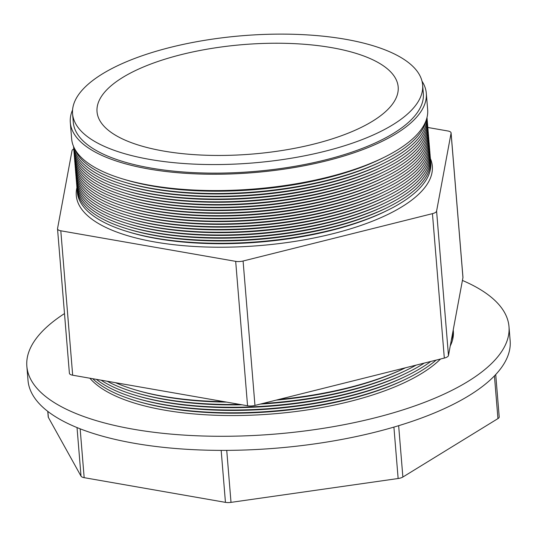 <?xml version="1.0" encoding="UTF-8"?>
<svg xmlns="http://www.w3.org/2000/svg" width="537" height="537" viewBox="0 0 537 537"><rect width="100%" height="100%" fill="white"/><g stroke="black" fill="none" stroke-linecap="round" stroke-linejoin="round"><path stroke-width="0.81" d="M64.494 313.581A241.885 87.92 -4.7 0 0 26.85 366.268L28.011 380.364A241.885 87.92 -4.7 0 0 134.425 443.3A241.885 87.92 -4.7 0 0 385.586 429.452A241.885 87.92 -4.7 0 0 510.15 340.727L508.989 326.63A241.885 87.92 -4.7 0 0 462.424 280.442M26.85 366.268A241.885 87.92 -4.7 0 0 133.263 429.204A241.885 87.92 -4.7 0 0 384.425 415.356A241.885 87.92 -4.7 0 0 508.989 326.63M495.725 374.537L499.209 416.913A7.444 2.705 175.3 0 1 497.947 418.598L402.871 477.031A7.444 2.705 175.3 0 1 398.139 478.514L231.011 502.37A7.444 2.705 175.3 0 1 225.446 502.357L84.168 477.668A7.444 2.705 175.3 0 1 81.027 476.158L48.357 417.383A7.444 2.705 175.3 0 1 48.223 416.954L47.766 411.369M121.966 178.714L124.886 179.606A174.753 63.52 -4.7 0 0 152.535 186.084A174.753 63.52 -4.7 0 0 381.787 158.489L384.526 157.133A178.599 64.923 175.3 0 1 150.226 185.332A178.599 64.923 175.3 0 1 121.966 178.714A178.599 64.923 175.3 0 1 71.649 138.855L70.313 122.537A178.599 64.917 -4.7 0 0 148.883 169.014A178.599 64.917 -4.7 0 0 334.343 158.784A178.599 64.917 -4.7 0 0 426.304 93.27A178.599 64.917 -4.7 0 0 422.008 81.188M426.217 120.12A177.331 64.46 175.3 0 1 383.848 160.341A177.331 64.46 175.3 0 1 151.212 188.346A177.331 64.46 175.3 0 1 123.154 181.775A177.331 64.46 175.3 0 1 74.784 149.011M123.154 181.775L125.114 182.372A174.753 63.52 -4.7 0 0 152.763 188.843A174.753 63.52 -4.7 0 0 382.015 161.248L383.848 160.341M426.975 117.59A177.331 64.46 175.3 0 1 384.076 163.107A177.331 64.46 175.3 0 1 151.441 191.112A177.331 64.46 175.3 0 1 123.382 184.54A177.331 64.46 175.3 0 1 73.623 146.635M123.382 184.54L125.343 185.137A174.753 63.52 -4.7 0 0 152.991 191.608A174.753 63.52 -4.7 0 0 382.243 164.013L384.076 163.107M426.996 117.496A177.331 64.46 175.3 0 1 384.297 165.873A177.331 64.46 175.3 0 1 151.669 193.87A177.331 64.46 175.3 0 1 123.611 187.306A177.331 64.46 175.3 0 1 73.582 146.547M123.611 187.306L125.564 187.896A174.753 63.52 -4.7 0 0 153.22 194.374A174.753 63.52 -4.7 0 0 382.465 166.779L384.297 165.873M427.197 120.06A177.331 64.46 175.3 0 1 384.526 168.631A177.331 64.46 175.3 0 1 151.897 196.636A177.331 64.46 175.3 0 1 123.839 190.064A177.331 64.46 175.3 0 1 73.804 149.111M123.839 190.064L125.792 190.662A174.753 63.52 -4.7 0 0 153.448 197.139A174.753 63.52 -4.7 0 0 382.693 169.544L384.526 168.631M427.425 122.819A177.331 64.46 175.3 0 1 384.754 171.397A177.331 64.46 175.3 0 1 152.125 199.402A177.331 64.46 175.3 0 1 124.067 192.83A177.331 64.46 175.3 0 1 74.032 151.877M124.067 192.83L126.02 193.427A174.753 63.52 -4.7 0 0 153.676 199.905A174.753 63.52 -4.7 0 0 382.921 172.303L384.754 171.397M427.653 125.584A177.331 64.46 175.3 0 1 384.982 174.163A177.331 64.46 175.3 0 1 152.354 202.167A177.331 64.46 175.3 0 1 124.289 195.596A177.331 64.46 175.3 0 1 74.26 154.636M124.289 195.596L126.249 196.193A174.753 63.52 -4.7 0 0 153.897 202.664A174.753 63.52 -4.7 0 0 383.149 175.069L384.982 174.163M427.882 128.35A177.331 64.46 175.3 0 1 385.21 176.928A177.331 64.46 175.3 0 1 152.575 204.926A177.331 64.46 175.3 0 1 124.517 198.361A177.331 64.46 175.3 0 1 74.489 157.401M124.517 198.361L126.477 198.958A174.753 63.52 -4.7 0 0 154.126 205.429A174.753 63.52 -4.7 0 0 383.378 177.834L385.21 176.928M428.103 131.115A177.331 64.46 175.3 0 1 385.438 179.694A177.331 64.46 175.3 0 1 152.803 207.691A177.331 64.46 175.3 0 1 124.745 201.12A177.331 64.46 175.3 0 1 74.717 160.167M124.745 201.12L126.705 201.717A174.753 63.52 -4.7 0 0 154.354 208.195A174.753 63.52 -4.7 0 0 383.606 180.6L385.438 179.694M428.331 133.874A177.331 64.46 175.3 0 1 385.667 182.452A177.331 64.46 175.3 0 1 153.032 210.457A177.331 64.46 175.3 0 1 124.973 203.885A177.331 64.46 175.3 0 1 74.945 162.933M124.973 203.885L126.933 204.483A174.753 63.52 -4.7 0 0 154.582 210.96A174.753 63.52 -4.7 0 0 383.834 183.365L385.667 182.452M428.56 136.64A177.331 64.46 175.3 0 1 385.888 185.218A177.331 64.46 175.3 0 1 153.26 213.223A177.331 64.46 175.3 0 1 125.202 206.651A177.331 64.46 175.3 0 1 75.173 165.698M125.202 206.651L127.155 207.248A174.753 63.52 -4.7 0 0 154.81 213.719A174.753 63.52 -4.7 0 0 384.056 186.124L385.888 185.218M428.788 139.405A177.331 64.46 175.3 0 1 386.116 187.984A177.331 64.46 175.3 0 1 153.488 215.988A177.331 64.46 175.3 0 1 125.43 209.417A177.331 64.46 175.3 0 1 75.395 168.457M125.43 209.417L127.383 210.014A174.753 63.52 -4.7 0 0 155.039 216.485A174.753 63.52 -4.7 0 0 384.284 188.89L386.116 187.984M429.016 142.171A177.331 64.46 175.3 0 1 386.345 190.749A177.331 64.46 175.3 0 1 153.716 218.747A177.331 64.46 175.3 0 1 125.658 212.182A177.331 64.46 175.3 0 1 75.623 171.222M125.658 212.182L127.611 212.773A174.753 63.52 -4.7 0 0 155.267 219.25A174.753 63.52 -4.7 0 0 384.512 191.655L386.345 190.749M429.244 144.936A177.331 64.46 175.3 0 1 386.573 193.508A177.331 64.46 175.3 0 1 153.944 221.513A177.331 64.46 175.3 0 1 125.88 214.941A177.331 64.46 175.3 0 1 75.851 173.988M125.88 214.941L127.84 215.538A174.753 63.52 -4.7 0 0 155.488 222.016A174.753 63.52 -4.7 0 0 384.74 194.421L386.573 193.508M429.472 147.695A177.331 64.46 175.3 0 1 386.801 196.273A177.331 64.46 175.3 0 1 154.166 224.278A177.331 64.46 175.3 0 1 126.108 217.707A177.331 64.46 175.3 0 1 76.079 176.754M126.108 217.707L128.068 218.304A174.753 63.52 -4.7 0 0 155.717 224.781A174.753 63.52 -4.7 0 0 384.969 197.18L386.801 196.273M429.694 150.461A177.331 64.46 175.3 0 1 387.029 199.039A177.331 64.46 175.3 0 1 154.394 227.044A177.331 64.46 175.3 0 1 126.336 220.472A177.331 64.46 175.3 0 1 76.308 179.512M126.336 220.472L128.296 221.069A174.753 63.52 -4.7 0 0 155.945 227.54A174.753 63.52 -4.7 0 0 385.197 199.945L387.029 199.039M429.922 153.226A177.331 64.46 175.3 0 1 387.258 201.805A177.331 64.46 175.3 0 1 154.622 229.802A177.331 64.46 175.3 0 1 126.564 223.238A177.331 64.46 175.3 0 1 76.536 182.278M126.564 223.238L128.524 223.835A174.753 63.52 -4.7 0 0 156.173 230.306A174.753 63.52 -4.7 0 0 385.418 202.711L387.258 201.805M430.15 155.992A177.331 64.46 175.3 0 1 387.479 204.57A177.331 64.46 175.3 0 1 154.851 232.568A177.331 64.46 175.3 0 1 126.792 225.996A177.331 64.46 175.3 0 1 76.764 185.043M126.792 225.996L128.746 226.594A174.753 63.52 -4.7 0 0 156.401 233.071A174.753 63.52 -4.7 0 0 385.647 205.476L387.479 204.57M430.379 158.751A177.331 64.46 175.3 0 1 387.707 207.329A177.331 64.46 175.3 0 1 155.079 235.334A177.331 64.46 175.3 0 1 127.021 228.762A177.331 64.46 175.3 0 1 76.986 187.809M127.021 228.762L128.974 229.359A174.753 63.52 -4.7 0 0 156.629 235.837A174.753 63.52 -4.7 0 0 385.875 208.242L387.707 207.329M430.607 161.516A177.331 64.46 175.3 0 1 387.936 210.095A177.331 64.46 175.3 0 1 155.307 238.099A177.331 64.46 175.3 0 1 127.249 231.528A177.331 64.46 175.3 0 1 77.214 190.575M127.249 231.528L129.202 232.125A174.753 63.52 -4.7 0 0 156.851 238.596A174.753 63.52 -4.7 0 0 386.103 211.001L387.936 210.095M76.952 187.567A178.62 64.93 -4.7 0 0 154.871 241.992A178.62 64.93 -4.7 0 0 349.654 229.084A178.62 64.93 -4.7 0 0 430.372 158.509M115.562 382.706A186.064 67.635 -4.7 0 0 136.297 390.151L138.217 390.708A183.486 66.695 -4.7 0 0 164.752 396.762A183.486 66.695 -4.7 0 0 226.567 402.106M136.297 390.151A186.064 67.635 -4.7 0 0 163.201 396.286A186.064 67.635 -4.7 0 0 224.164 401.683M107.212 381.243A186.064 67.635 -4.7 0 0 136.526 392.909A186.064 67.635 -4.7 0 0 163.429 399.051A186.064 67.635 -4.7 0 0 239.871 404.428M136.526 392.909L138.445 393.467A183.486 66.695 -4.7 0 0 164.98 399.521A183.486 66.695 -4.7 0 0 241.972 404.797M101.077 380.176A186.064 67.635 -4.7 0 0 136.754 395.675A186.064 67.635 -4.7 0 0 163.657 401.817A186.064 67.635 -4.7 0 0 405.368 373.591A186.064 67.635 -4.7 0 0 424.257 363.093M136.754 395.675L138.674 396.232A183.486 66.695 -4.7 0 0 165.208 402.287A183.486 66.695 -4.7 0 0 403.569 374.457L405.368 373.591M96.385 379.35A186.064 67.635 -4.7 0 0 136.975 398.441A186.064 67.635 -4.7 0 0 163.886 404.583A186.064 67.635 -4.7 0 0 405.596 376.356A186.064 67.635 -4.7 0 0 430.781 361.461M136.975 398.441L138.895 398.998A183.486 66.695 -4.7 0 0 165.43 405.052A183.486 66.695 -4.7 0 0 403.79 377.222L405.596 376.356M92.726 378.713A186.064 67.635 -4.7 0 0 137.204 401.206A186.064 67.635 -4.7 0 0 164.114 407.341A186.064 67.635 -4.7 0 0 405.824 379.122A186.064 67.635 -4.7 0 0 436.111 360.126M137.204 401.206L139.123 401.763A183.486 66.695 -4.7 0 0 165.658 407.818A183.486 66.695 -4.7 0 0 404.019 379.981L405.824 379.122M89.887 378.216A186.064 67.635 -4.7 0 0 164.342 410.107A186.064 67.635 -4.7 0 0 440.515 359.025M163.496 151.031A151.085 54.922 -4.7 0 0 320.374 142.379A151.085 54.922 -4.7 0 0 398.179 86.96A151.085 54.922 -4.7 0 0 331.712 47.652A151.085 54.922 -4.7 0 0 174.834 56.304A151.085 54.922 -4.7 0 0 97.029 111.723A151.085 54.922 -4.7 0 0 163.496 151.031M72.576 113.73L73.28 122.302A175.619 63.836 -4.7 0 0 150.541 167.994A175.619 63.836 -4.7 0 0 332.9 157.938A175.619 63.836 -4.7 0 0 423.337 93.519L422.632 84.953A175.619 63.836 -4.7 0 0 345.372 39.255A175.619 63.836 -4.7 0 0 163.013 49.317A175.619 63.836 -4.7 0 0 72.576 113.73A175.619 63.836 -4.7 0 0 149.836 159.429A175.619 63.836 -4.7 0 0 332.195 149.367A175.619 63.836 -4.7 0 0 422.632 84.953M72.576 109.917A178.599 64.917 -4.7 0 0 70.313 122.537M451.087 132.914L462.961 277.334A7.444 2.705 175.3 0 1 462.948 277.602L448.469 355.528A7.444 2.705 175.3 0 1 444.321 358.072L254.961 405.428A7.444 2.705 175.3 0 1 247.557 405.771L72.676 375.209A7.444 2.705 175.3 0 1 69.401 373.275L57.526 228.849A7.444 2.705 -4.7 0 0 60.802 230.789L235.683 261.351A7.444 2.705 -4.7 0 0 243.086 261.009L432.446 213.652A7.444 2.705 -4.7 0 0 436.594 211.101L451.073 133.183A7.444 2.705 -4.7 0 0 451.087 132.914A7.444 2.705 -4.7 0 0 447.818 130.974L427.841 127.484M73.784 148.957A7.444 2.705 -4.7 0 0 72.025 150.662L57.54 228.581A7.444 2.705 -4.7 0 0 57.526 228.849M426.304 93.27L427.653 109.588A178.599 64.923 175.3 0 1 384.526 157.133M450.234 346.009A186.064 67.635 -4.7 0 0 453.221 329.94M278.851 399.454A186.064 67.635 -4.7 0 0 404.911 368.067A186.064 67.635 -4.7 0 0 405.502 367.785M451.288 340.351A186.064 67.635 -4.7 0 0 453.208 330M260.385 404.072A183.486 66.695 -4.7 0 0 403.341 371.691L405.14 370.825A186.064 67.635 -4.7 0 0 416.108 365.126M262.606 403.522A186.064 67.635 -4.7 0 0 405.14 370.825M276.166 400.125A183.486 66.695 -4.7 0 0 403.112 368.926L404.911 368.067M81.027 476.158L77.033 427.58M47.867 411.449L48.357 417.383M225.446 502.357L221.17 450.382M80.154 428.828L84.168 477.668M398.139 478.514L393.91 427.096M226.735 450.375L231.011 502.37M497.947 418.598L494.436 375.893M398.649 425.687L402.871 477.031M462.948 277.602L451.073 133.183M436.594 211.101L448.469 355.528M247.557 405.771L235.683 261.351M60.802 230.789L72.676 375.209M444.321 358.072L432.446 213.652M243.086 261.009L254.961 405.428"/></g></svg>
